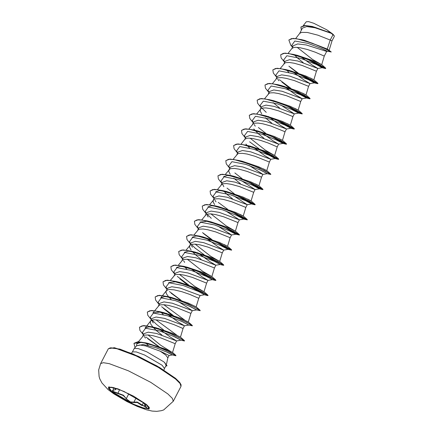 <?xml version="1.0" encoding="UTF-8"?>
<svg xmlns="http://www.w3.org/2000/svg" width="433" height="433" viewBox="0 0 433 433"><rect width="100%" height="100%" fill="white"/><g stroke="black" fill="none" stroke-linecap="round" stroke-linejoin="round"><path stroke-width="0.65" d="M149.055 408.351L144.086 408.205L133.494 404.205L111.806 391.486L108.78 387.47M111.741 391.621L108.737 387.535L113.549 387.567L124.141 391.524L146.029 404.335L149.028 408.422L144.216 408.389L133.624 404.433L111.741 391.621M113.478 390.041L112.401 390.344L112.878 391.302L123.421 395.221L126.707 399.161L130.452 401.948L133.884 402.154L134.013 402.587L129.727 402.03L123.161 395.502L112.531 391.524L113.478 390.041L113.154 387.946L111.492 387.134M112.575 387.383L116.06 389.272M166.472 364.223L167.858 357.799L165.687 355.006L160.145 351.168L145.607 345.913L139.805 344.971L136.649 345.788M164.735 362.632L166.115 365.403L164.508 368.505L162.121 365.252L144.698 355.055L136.26 351.899L132.433 351.877L134.262 348.386L138.371 348.619L146.798 351.834L163.869 361.874L167.051 365.723L165.671 366.253M167.847 357.858L169.059 355.504L160.145 351.168M145.704 342.936L148.259 345.442M329.199 50.147L331.987 40.854L330.206 40.031L333.118 34.424L332.257 33.66L314.991 27.755L306.651 26.565L302.418 28.161M288.908 39.966L293.146 38.38L301.666 39.684L304.615 40.404L327.294 49.048L330.206 40.031L317.914 35.203L307.425 32.497L301.698 32.351L299.75 33.363L295.696 38.537M292.659 46.97L291.82 45.205L294.83 41.021L307.923 43.349L321.898 48.583L327.554 51.283L326.65 51.44L306.131 44.918L297.66 43.922L293.309 45.719L291.799 48.637M326.682 51.435L324.279 56.063L315.251 52.198L307.349 49.481L299.582 47.635L295.436 47.311L293.855 47.484L291.902 48.501L288.113 53.335M300.275 56.414L312.123 65.02L317.86 68.457L297.817 61.01L289.498 59.694L285.298 61.177L283.951 63.775M294.24 54.72L297.834 58.282L303.138 62.569M306.607 58.72L322.179 67.721L317.86 68.457L316.436 71.201L302.223 65.48L294.186 63.234L289.515 62.504L286.007 62.623L284.811 63.034L280.265 68.474M291.869 71.072L304.026 79.997L310.012 83.591L289.948 76.143L281.639 74.833L277.45 76.316L276.027 79.06M286.392 69.859L288.8 72.327M299.284 74.216L314.331 82.86L310.012 83.591L308.588 86.34L294.375 80.614L286.337 78.368L281.666 77.642L278.159 77.761L276.963 78.167L272.417 83.612M284.026 86.21L296.177 95.136L302.164 98.729L282.116 91.282L273.808 89.972L269.602 91.455L268.26 94.048M290.911 88.992L306.488 97.999L302.164 98.729L300.74 101.474L286.527 95.753L278.489 93.506L273.824 92.776L270.311 92.895L269.115 93.306L264.568 98.751M280.665 104.965L294.321 113.868L292.897 116.612L278.684 110.891L270.647 108.645L265.976 107.914L262.468 108.034L261.272 108.445L256.726 113.884M290.489 108.889L298.64 113.132L294.316 113.868L274.273 106.421L265.954 105.105L261.759 106.594L260.412 109.186M273.104 102.605L279.599 107.979M268.33 116.488L280.487 125.413L286.473 129.002L266.409 121.554L258.1 120.244L253.911 121.727L252.563 124.325M265.261 117.744L271.751 123.113M275.22 119.27L290.792 128.271L286.473 129.007L285.049 131.751L270.836 126.03L262.799 123.778L258.128 123.053L254.62 123.172L253.424 123.578L248.878 129.023M261.039 132.103L272.893 140.709L278.619 144.14L258.582 136.693L250.274 135.383L246.063 136.866L244.721 139.458M253.814 128.926L254.869 130.246M255.005 130.409L258.604 133.965L263.908 138.251M278.625 144.14L277.201 146.89L268.173 143.02L260.271 140.308L252.504 138.457L248.358 138.132L246.772 138.311L244.824 139.323L241.029 144.162M252.639 146.76L264.779 155.68L270.777 159.279L250.729 151.831L242.41 150.522L238.22 152.005M245.971 144.065L247.021 145.385M247.162 145.542L249.565 148.016M259.529 149.542L275.101 158.548L270.782 159.279L269.358 162.023L255.145 156.302L247.108 154.056L242.437 153.325L238.929 153.444L237.733 153.856L233.187 159.295M249.278 165.514L262.934 174.418L242.87 166.965L234.562 165.655L230.372 167.138L229.025 169.736M259.107 169.438L267.253 173.682L262.934 174.418L261.51 177.162L247.297 171.441L239.26 169.195L234.589 168.464L231.081 168.583L229.885 168.994L225.339 174.434M241.435 180.653L255.08 189.551L235.049 182.109L226.735 180.794L222.524 182.277L221.182 184.875M233.874 178.288L240.364 183.662M251.259 184.577L259.405 188.82L255.086 189.557L253.662 192.301L239.449 186.574L231.411 184.328L226.746 183.603L223.233 183.722L222.037 184.128L217.49 189.573M233.587 195.792L247.238 204.69L227.19 197.242L218.871 195.933L214.681 197.416L213.334 200.008M223.623 190.953L227.217 194.514L232.521 198.801M236.51 195.315L251.562 203.959L247.243 204.69L245.82 207.434L231.601 201.713L223.563 199.467L218.898 198.736L215.39 198.855L214.194 199.267L209.648 204.712M225.739 210.925L239.395 219.829L219.336 212.376L211.028 211.071L206.839 212.554L205.486 215.147M235.568 214.849L243.714 219.098L239.395 219.829L237.971 222.573L223.758 216.852L215.721 214.606L211.05 213.875L207.542 213.994L206.346 214.405L201.8 219.845M217.896 226.064L231.547 234.967L211.51 227.52L203.196 226.21L198.985 227.688L197.643 230.286M227.72 229.988L235.866 234.231L231.547 234.967L230.123 237.712L215.91 231.991L207.872 229.744L203.207 229.014L199.694 229.133L198.498 229.539L193.952 234.984M206.119 238.063L217.972 246.675L223.699 250.101L203.64 242.648L195.332 241.343L191.142 242.826L189.714 245.571L189.611 247.286L191.045 250.025M219.872 245.127L228.023 249.37L223.699 250.101L222.281 252.85L208.062 247.124L200.024 244.878L195.359 244.152L191.851 244.272L190.655 244.677L186.109 250.122M197.719 252.72L209.87 261.646L215.856 265.24L195.803 257.792L187.494 256.482L183.294 257.965L181.947 260.558M192.236 251.503L195.83 255.064L201.134 259.351M205.123 255.86L220.175 264.509L215.856 265.24L214.432 267.984L200.219 262.263L192.182 260.017L187.511 259.286L184.003 259.405L182.807 259.816L178.261 265.261M190.423 268.341L202.271 276.941L208.008 280.378L187.965 272.931L179.646 271.615L175.446 273.104M184.388 266.641L186.796 269.115M196.755 270.641L212.327 279.642L208.008 280.378L206.584 283.122L192.371 277.401L184.334 275.155L179.668 274.425L176.155 274.544L174.959 274.955L170.413 280.395M189.432 286.137L204.484 294.781L200.16 295.512L180.096 288.064L171.793 286.754L167.603 288.237L166.256 290.835M200.16 295.517L198.736 298.261L189.708 294.391L181.806 291.68L174.039 289.829L169.893 289.509L168.313 289.682L166.359 290.7L160.822 297.758L164.648 296.556L171.755 297.525L188.122 303.024L196.149 306.835L199.992 310.201L188.209 303.923L167.88 296.589L159.371 295.306L155.203 296.897M178.661 301.752L192.317 310.65L172.269 303.203L163.955 301.893L159.755 303.376L158.408 305.969M166.175 290.981L166.072 292.697L166.586 293.985L168.556 296.757M168.697 296.919L171.105 299.387M188.49 305.676L196.636 309.92L192.317 310.65L190.893 313.395L176.68 307.674L168.643 305.427L163.972 304.697L160.464 304.816L159.268 305.227L154.722 310.672M166.332 313.27L178.472 322.184L184.469 325.789L164.421 318.342L156.102 317.026L151.907 318.515L150.56 321.107M160.876 312.085L163.257 314.526M180.642 320.81L188.788 325.059L184.469 325.789L183.045 328.533L174.017 324.669L166.115 321.952L158.343 320.106L154.202 319.781L152.616 319.955L150.668 320.972L145.131 328.03L148.957 326.834L156.059 327.797L172.431 333.302L180.453 337.107L184.301 340.479L172.518 334.195L152.189 326.861L143.675 325.584L139.513 327.175M158.483 328.409L170.64 337.334L176.621 340.923L156.557 333.475L148.254 332.165L144.059 333.648L142.717 336.246M150.484 321.259L150.375 322.975L150.895 324.257L152.865 327.034M153.006 327.191L156.6 330.747L161.904 335.039M172.794 335.948L180.945 340.192L176.621 340.928L175.197 343.672L160.984 337.951L152.946 335.705L148.281 334.974L144.774 335.093L143.572 335.505L138.387 341.767M277.715 79.033L278.776 80.771M260.336 109.338L260.228 111.054L261.662 113.792M254.176 124.45L255.237 126.182M228.949 169.888L228.841 171.603L230.275 174.337M222.41 183.96L223.85 186.731M214.947 200.133L216.007 201.87M213.252 200.16L213.15 201.875L214.584 204.614M207.109 215.271L208.159 217.003M191.408 245.543L192.469 247.281M183.57 260.688L184.62 262.414M151.794 320.193L153.233 322.964M144.33 336.365L145.391 338.103M327.294 49.048L331.175 51.928L327.554 51.283M300.897 27.003L304.783 25.455L312.377 26.483L331.705 33.233L326.915 29.861L313.768 23.268L308.675 21.65L306.283 21.764M333.118 34.424L334.244 35.701L334.308 36.361L331.987 40.854M292.562 46.764L290.814 45.346L288.876 40.031L291.539 38.613L296.854 38.829L311.998 43.089L325.843 49.016L331.11 52.052M301.352 30.207L300.865 27.068L305.503 25.585L314.547 27.171L332.208 33.622M301.666 39.684L320.918 46.558L331.061 51.776M312.377 26.483L332.192 33.612M136.557 345.891L136.85 343.726L140.806 342.46L148.129 343.423L164.724 348.906L172.556 352.489L175.197 343.672M171.327 351.856L160.648 345.182L148.108 334.963M176.978 335.321L155.956 319.825M154.624 310.791L152.979 312.891L160.611 312.014M160.031 311.728L163.907 312.664L180.274 318.163L188.301 321.973L192.149 325.34L180.361 319.056L160.031 311.728L151.523 310.445L147.355 312.036M184.826 320.182L163.798 304.686M168.675 282.619L176.307 281.742M208.035 295.479L196.057 288.784L175.728 281.45L179.603 282.386L195.97 287.891L204.008 291.718L194.845 286.462L179.495 274.414M176.518 267.48L180.35 266.284L187.446 267.248L203.813 272.752L211.856 276.579L202.687 271.323L187.337 259.275M184.366 252.347L188.187 251.145L195.294 252.114L211.661 257.613L219.704 261.44L210.53 256.184L195.186 244.136M192.214 237.208L196.03 236.012L203.137 236.975L219.504 242.475L227.547 246.301L224.061 244.493M200.057 222.069L207.688 221.193M222.827 226.248L234.534 232.943L239.498 234.886L227.439 228.234L207.109 220.9L210.985 221.837L227.357 227.341L235.395 231.168L226.237 225.918L210.876 213.864M207.905 206.931L211.737 205.735L218.833 206.698L235.195 212.202L243.243 216.029L239.752 214.221M215.748 191.797L219.58 190.596L226.681 191.565L243.054 197.069L251.086 200.89L247.6 199.083M223.596 176.659L227.422 175.462L234.524 176.426L250.891 181.925L258.934 185.752L255.443 183.944M270.809 174.38L258.826 167.685L238.496 160.351L242.372 161.287L258.739 166.792L266.782 170.618L263.291 168.81M262.057 150.56L273.764 157.255L278.728 159.203L266.674 152.551L246.345 145.217L250.214 146.154L266.582 151.647L274.625 155.479L265.467 150.229L250.112 138.176M254.766 130.371L258.063 131.015L274.435 136.519L282.468 140.341L278.982 138.533M262.62 115.232L265.911 115.876L282.273 121.375L290.321 125.207L286.83 123.394M273.759 100.743L290.126 106.242L298.164 110.069L294.673 108.261M293.444 90.01L305.151 96.705L310.115 98.654L298.056 92.002L277.726 84.668L281.602 85.604L297.964 91.103L306.012 94.93L302.521 93.122M301.292 74.871L312.999 81.572L317.963 83.515L305.904 76.863L285.58 69.529L289.45 70.465L305.817 75.964L313.855 79.791L310.369 77.983M308.404 59.435L325.28 68.495L325.74 68.506L325.535 68.008L313.752 61.724L293.422 54.39L297.298 55.327L313.665 60.831L321.703 64.658L312.534 59.402L297.19 47.354M322.179 67.721L316.22 64.479L300.908 58.444L286.841 55.733L283.685 59.971L284.762 62.211M289.785 66.969L297.022 72.641M314.331 82.86L308.372 79.612L293.06 73.583L278.993 70.866L275.837 75.109L276.914 77.35M281.943 82.108L289.179 87.78M306.488 97.999L300.529 94.751L285.217 88.716L271.15 86.005L267.989 90.243L269.066 92.489M283.068 104.131L283.588 104.488M298.64 113.132L292.681 109.89L277.369 103.855L263.302 101.143L260.146 105.381L261.218 107.628M262.019 108.147L266.246 112.38M290.792 128.271L284.833 125.029L269.521 118.994L255.454 116.277L252.298 120.52L253.375 122.761M258.398 127.519L265.64 133.191M274.798 139.166L282.846 143.399L276.985 140.162L261.678 134.127L247.611 131.416L244.45 135.653L245.527 137.9M275.101 158.548L269.142 155.301L253.83 149.266L239.763 146.554L236.607 150.792L237.679 153.038M251.681 164.681L252.206 165.038M267.253 173.682L261.294 170.44L245.982 164.405L231.915 161.693L228.759 165.931L229.836 168.172M234.865 172.929L242.101 178.602M259.405 188.82L253.451 185.578L238.139 179.543L224.067 176.826L220.911 181.07L221.988 183.311M227.016 188.068L234.253 193.74M251.562 203.959L245.603 200.712L230.291 194.677L216.224 191.965L213.068 196.203L214.14 198.449M243.714 219.098L237.755 215.851L222.443 209.816L208.376 207.104L205.22 211.342L206.297 213.588M207.093 214.108L211.326 218.34M235.866 234.231L229.907 230.989L214.595 224.954L200.533 222.237L197.372 226.481L198.449 228.721M203.478 233.479L210.714 239.151M212.446 240.369L212.971 240.726M228.023 249.37L222.064 246.123L206.752 240.088L192.685 237.376L189.53 241.619L190.601 243.86M191.397 244.38L195.629 248.618M220.175 264.509L214.216 261.261L198.904 255.226L184.837 252.515L181.681 256.753L182.758 258.999M212.327 279.642L206.368 276.4L191.061 270.365L176.989 267.654L173.833 271.892L174.91 274.138M179.939 278.89L187.175 284.562M204.484 294.781L198.525 291.533L183.213 285.504L169.146 282.787L165.991 287.03L167.062 289.271M181.064 300.913L181.584 301.276M196.636 309.92L190.677 306.672L175.365 300.637L161.298 297.926L158.142 302.164L159.22 304.41M164.248 309.167L171.479 314.84M188.788 325.059L182.829 321.811L167.522 315.776L153.45 313.064L150.294 317.302L151.371 319.549M152.167 320.068L156.4 324.301L163.636 329.973M180.945 340.192L174.986 336.95L159.674 330.915L145.607 328.203L142.446 332.441L143.523 334.682M158.462 346.957L159.014 347.326M166.245 351.807L172.307 354.946L167.836 352.538L155.885 347.71L143.22 344.495L136.655 345.788M290.814 45.346L292.535 47.219M325.74 68.506L319.982 64.88L304.984 58.249L288.952 53.6L283.436 53.335L280.708 54.764L281.152 57.887L284.687 62.352M288.86 66.135L298.245 73.058M300.556 74.573L317.898 83.639L312.133 80.018L297.135 73.383L281.109 68.733L275.594 68.468L272.866 69.902L273.304 73.025L276.839 77.491M292.713 89.712L310.05 98.778L304.291 95.157L289.293 88.521L273.261 83.872L267.746 83.607L265.018 85.041L265.456 88.164L268.996 92.63M284.865 104.851L285.531 105.273M298.543 113.121L302.202 113.917L296.443 110.291L281.445 103.66L265.413 99.011L259.897 98.746L257.17 100.175L257.613 103.298L261.148 107.763M277.683 120.412L294.359 129.056L288.6 125.429L273.596 118.799L257.57 114.144L252.055 113.884L249.327 115.313L249.765 118.436L253.3 122.902M269.174 135.123L286.511 144.189L280.752 140.568L265.748 133.932L249.722 129.283L244.207 129.018L241.479 130.452L241.917 133.575L245.457 138.04M249.63 141.824L259.01 148.746M261.992 150.684L278.663 159.328L272.904 155.707L257.906 149.071L241.879 144.422L236.358 144.157L233.631 145.585L234.074 148.714L237.609 153.179M253.478 165.395L254.144 165.823M267.156 173.671L270.82 174.467L265.056 170.84L250.058 164.204L234.026 159.561L228.51 159.295L225.788 160.724L226.226 163.847L229.761 168.313M246.301 180.962L262.972 189.6L257.213 185.979L242.215 179.343L226.183 174.694L220.668 174.429L217.94 175.863L218.378 178.986L221.918 183.451M237.787 195.673L255.124 204.739L249.365 201.118L234.361 194.482L218.335 189.833L212.82 189.567L210.092 191.002L210.535 194.125L214.07 198.59M218.243 202.373L227.628 209.296M243.617 219.082L247.281 219.877L241.522 216.251L226.519 209.621L210.492 204.971L204.977 204.706L202.249 206.135L202.687 209.258L206.222 213.729M222.097 225.945L222.762 226.372M235.769 234.221L239.433 235.016L233.674 231.39L218.67 224.754L202.644 220.105L197.129 219.845L194.401 221.274L194.839 224.397L198.379 228.862M202.552 232.645L211.937 239.568M227.92 249.359L231.585 250.15L225.826 246.529L210.828 239.893L194.796 235.243L189.281 234.978L186.553 236.413L186.991 239.536L190.531 244.001M194.704 247.784L204.089 254.707M206.4 256.222L223.742 265.288L217.983 261.667L202.98 255.032L186.948 250.382L181.432 250.117L178.71 251.551L179.148 254.674L182.683 259.14M198.552 271.361L215.894 280.427L210.135 276.801L195.131 270.17L179.105 265.521L173.59 265.256L170.862 266.685L171.3 269.808L174.84 274.273M191.375 286.922L208.046 295.566L202.287 291.939L187.289 285.304L171.257 280.654L165.742 280.389L163.014 281.823L163.458 284.946L166.992 289.412M171.165 293.195L180.55 300.118M196.539 309.909L200.198 310.699L194.439 307.078L179.441 300.442L163.409 295.793L157.893 295.528L155.171 296.962L155.609 300.085L159.144 304.551M163.322 308.334L172.702 315.256M175.013 316.772L175.684 317.194M188.691 325.042L192.355 325.838L186.596 322.217L171.592 315.581L155.566 310.932L150.051 310.667L147.323 312.096L147.761 315.224L151.296 319.689M180.842 340.181L184.507 340.977L178.748 337.35L163.744 330.715L147.718 326.065L142.203 325.805L139.475 327.234L139.913 330.357L143.453 334.823M147.626 338.611L158.527 346.524M172.307 354.946L175.917 355.753L170.391 352.381L156.286 346.286L141.477 342.162L133.943 343.391L135.036 347.547M309.844 60.182L320.658 66.341L325.735 68.419M293.422 54.39L284.909 53.113L280.746 54.704M285.58 69.529L277.066 68.246L272.898 69.837M279.334 79.65L290.938 88.386M277.726 84.668L269.218 83.385L265.05 84.976M286.305 105.598L297.547 111.963L302.266 113.787L290.213 107.135L269.883 99.806L261.375 98.524L257.207 100.115M278.462 120.731L289.276 126.891L294.348 128.969M294.359 129.056L294.148 128.558L282.365 122.274L262.035 114.94L253.527 113.663L249.359 115.248M269.905 135.421L281.612 142.121L286.576 144.065L274.522 137.413L254.193 130.079L245.679 128.796L241.511 130.387M246.345 145.217L237.836 143.935L233.668 145.526M238.496 160.351L229.988 159.073L225.82 160.665M247.075 181.281L257.889 187.44L262.961 189.519M262.972 189.6L262.766 189.107L250.983 182.823L230.654 175.489L222.14 174.207L217.972 175.798M238.518 195.97L250.225 202.666L255.189 204.614L243.135 197.962L222.806 190.628L214.292 189.345L210.129 190.937M230.67 211.109L242.383 217.804L247.346 219.753L235.292 213.101L214.957 205.767L206.449 204.484L202.281 206.076M207.109 220.9L198.601 219.623L194.433 221.214M215.688 241.831L226.93 248.201L231.65 250.025L219.596 243.373L199.267 236.039L190.758 234.756L186.591 236.348M207.131 256.52L207.845 256.969M223.731 265.202L211.748 258.506L191.418 251.178L182.91 249.895L178.742 251.486M199.288 271.659L199.997 272.108M215.883 280.34L203.905 273.645L183.576 266.317L175.062 265.034L170.894 266.625M177.33 276.433L188.934 285.168M191.44 286.798L192.149 287.241M175.728 281.45L167.214 280.173L163.046 281.759M169.482 291.571L181.086 300.307M200.198 310.699L199.992 310.201M161.633 306.71L173.238 315.446M175.749 317.07L176.458 317.519M192.344 325.751L192.149 325.34M167.901 332.208L168.61 332.652M184.496 340.89L184.301 340.479M145.943 336.982L159.122 346.736M175.895 355.661L164.794 349.588L145.786 342.876L137.851 341.772L133.976 343.331M334.244 35.701L326.915 29.861M164.702 362.697L166.986 365.847M136.184 397.721L133.884 402.154L137.288 402.057L146.581 407.691M113.154 387.946L113.489 387.551M117.749 393.597L119.595 389.603M125.96 398.614L126.393 398.463L128.834 393.759M143.626 402.49L141.91 405.515L137.256 402.452L134.013 402.587M145.64 405.867L141.91 405.515M145.32 403.762L145.694 405.932M145.856 404.195L145.369 403.843M146.451 404.492L149.32 407.496L149.071 409.05L139.864 407.117L124.222 399.832L111.313 391.459L108.45 388.455L108.694 386.902L117.906 388.834L133.543 396.119L146.451 404.492M167.847 393.895L172.372 398.398L173.254 401.256L163.674 409.921L161.303 410.706L156.762 411.35L152.151 411.069L146.608 409.818L137.413 406.479L127.021 401.58L113.76 393.792L108.088 389.586L101.95 382.999L99.834 378.913L99.092 376.526L98.686 369.939L100.629 363.612L103.335 362.681L109.295 363.666L128.395 370.8L150.722 382.328L167.847 393.895M108.342 348.733L114.355 347.715L132.947 353.913L156.827 365.858L175.479 378.29L179.69 382.388L181.086 384.834L180.967 386.377L180.079 383.519L175.56 379.021L158.435 367.455L136.108 355.926L117.007 348.787L111.048 347.807L108.342 348.733L100.629 363.612M175.349 378.215L159.479 367.417L138.62 356.451L119.941 349.101L109.874 347.883M143.821 402.63L144.021 403.621L146.679 407.588M180.967 386.377L173.254 401.256M132.433 351.877L131.464 353.29M136.676 345.761L134.262 348.386M302.413 28.156L299.641 33.498M238.215 152.005L236.873 154.597M175.446 273.099L174.098 275.697M303.273 25.596L306.277 21.764M136.85 343.726L138.284 341.891M180.469 337.123L183.045 328.533M188.317 321.984L190.893 313.395M196.165 306.845L198.736 298.261M207.84 295.068L204.008 291.718L206.584 283.122M211.856 276.579L214.432 267.984M219.704 261.44L222.281 252.85M231.379 249.652L227.547 246.301L230.123 237.712M235.395 231.168L237.971 222.573M243.243 216.029L245.82 207.434M254.918 204.241L251.086 200.89L253.662 192.301M258.934 185.757L261.51 177.162M266.782 170.618L269.358 162.023M274.625 155.479L277.201 146.89M282.473 140.341L285.049 131.751M290.321 125.207L292.897 116.612M298.164 110.069L300.74 101.474M306.012 94.93L308.588 86.34M313.86 79.791L316.436 71.201M321.708 64.658L324.279 56.063M322.082 67.71L325.28 68.495M314.234 82.849L317.438 83.634M306.385 97.988L309.59 98.767M290.695 128.26L293.899 129.045M282.846 143.399L286.051 144.184M275.004 158.532L278.202 159.317M259.307 188.81L262.512 189.594M251.459 203.948L254.664 204.733M220.078 264.498L223.276 265.277M212.23 279.631L215.434 280.416M204.381 294.77L207.586 295.555M282.949 143.41L278.619 144.14M172.366 354.957L169.065 355.509M148.129 343.423L145.786 342.876M172.556 352.489L175.776 355.341M156.059 327.797L152.189 326.861M171.755 297.525L167.88 296.589M187.446 267.248L183.576 266.317M211.84 276.557L215.688 279.929M195.294 252.114L191.418 251.178M219.688 261.424L223.531 264.79M203.142 236.975L199.267 236.039M235.384 231.146L239.227 234.518M218.827 206.698L214.957 205.767M243.227 216.013L247.07 219.379M226.681 191.565L222.806 190.628M234.524 176.426L230.654 175.489M258.918 185.735L262.766 189.107M266.766 170.602L270.609 173.969M274.614 155.463L278.457 158.83M258.063 131.015L254.193 130.079M282.457 140.324L286.305 143.691M265.911 115.876L262.035 114.94M290.305 125.186L294.148 128.558M273.759 100.737L269.883 99.806M298.153 110.052L301.996 113.419M305.996 94.914L309.844 98.28M313.844 79.775L317.687 83.141M321.692 64.636L325.535 68.008M164.508 368.505L163.912 370.107M116.482 388.455L115.557 389.7L113.57 390.063"/></g></svg>
